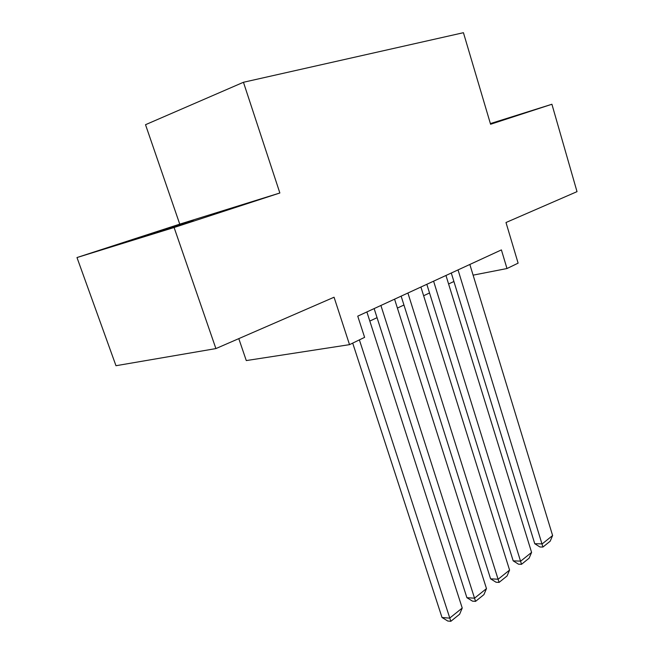 <?xml version="1.0" encoding="UTF-8"?>
<svg xmlns="http://www.w3.org/2000/svg" width="654" height="654" viewBox="0 0 654 654"><rect width="100%" height="100%" fill="white"/><g stroke="black" fill="none" stroke-linecap="round" stroke-linejoin="round"><path stroke-width="0.98" d="M193.412 220.7L137.659 238.416L193.412 220.7M490.484 123.908L499.95 120.769L490.418 123.696M238.792 338.633L246.28 360.575L349.522 344.65L364.613 337.358L357.746 316.152L501.397 249.91L506.989 268.532L518.115 263.153L505.992 222.515L577.016 191.647L551.911 104.256L490.386 123.59M76.984 257.545L115.979 365.717L215.902 348.582L174.095 227.502L279.863 192.995L243.452 82.273L145.515 124.701L179.752 224.142L76.984 257.545L174.095 227.502M243.452 82.273L463.433 32.7L490.582 124.26L551.911 104.256M349.522 344.65L334.063 297.227L215.902 348.582M473.112 275.154L506.989 268.532M369.812 321.073L377.056 317.664M397.403 308.083L403.943 305.009M423.637 295.739L429.531 292.967M448.595 283.983L453.901 281.49M279.863 192.995L179.752 224.142M469.842 264.461L552.614 535.536L542.223 543.875L534.751 543.711L539.934 546.973L542.926 547.046L458.045 269.906M451.293 273.02L534.751 543.711M552.614 535.536L550.194 541.185L542.926 547.046M445.963 275.473L531.596 552.401L520.715 561.132L513.194 560.862L518.508 564.189L521.516 564.304L433.594 281.179M426.825 284.302L513.194 560.862M531.596 552.401L529.127 558.173L521.516 564.304M420.906 287.032L509.572 570.075L498.16 579.223L490.598 578.839L496.059 582.232L499.084 582.395L407.908 293.025M401.139 296.148L490.598 578.839M509.572 570.075L507.063 575.97L499.084 582.395M394.575 299.172L486.478 588.6L474.502 598.206L466.899 597.691L472.515 601.157L475.556 601.369L380.906 305.475M374.145 308.59L466.899 597.691M486.478 588.6L483.919 594.625L475.556 601.369M366.878 311.942L462.231 608.048L449.65 618.144L442.014 617.49L447.786 621.03L450.843 621.3L359.381 339.884M352.702 343.113L442.014 617.49M462.231 608.048L459.631 614.212L450.843 621.3"/></g></svg>
